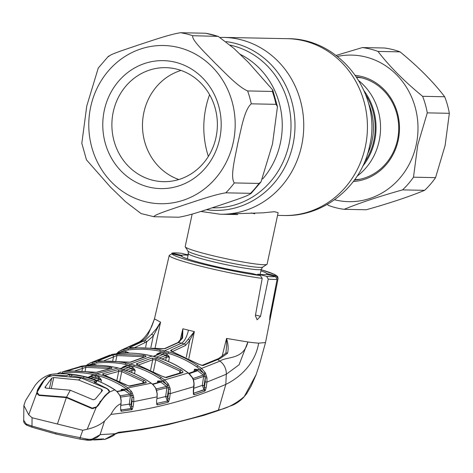 <?xml version="1.0" encoding="UTF-8"?>
<svg xmlns="http://www.w3.org/2000/svg" width="473" height="473" viewBox="0 0 473 473"><rect width="100%" height="100%" fill="white"/><g stroke="black" fill="none" stroke-linecap="round" stroke-linejoin="round"><path stroke-width="0.71" d="M365.7 94.748A57.943 53.609 91.1 0 1 373.806 140.718A57.943 53.609 91.1 0 1 364.346 162.606M192.162 214.074L185.191 246.604A41.884 3.252 12.1 0 0 185.262 246.876A41.884 3.252 12.1 0 0 210.254 255.065A41.884 3.252 12.1 0 0 266.926 264.383A41.884 3.252 12.1 0 0 267.103 264.165L278.142 212.655L274.346 211.703L262.882 212.844L228.364 213.944M251.198 212.968L254.764 213.772M359.019 80.901A58.871 54.472 91.1 0 1 379.145 141.013A58.871 54.472 91.1 0 1 357.115 176.175M364.151 90.934A58.871 54.472 91.1 0 1 374.646 140.924A58.871 54.472 91.1 0 1 362.643 166.354M356.79 77.336A51.196 47.365 91.1 0 1 362.578 78.069M360.556 179.143A51.196 47.365 91.1 0 1 354.744 179.639M108.418 56.228L98.26 68.059L86.778 105.958L81.817 143.278L86.482 159.892L110.688 187.332L125.457 201.622L141.06 213.565L153.962 216.723C153.707 214.772 173.408 208.652 184.913 204.667C197.288 200.706 214.665 194.509 225.787 192.83L250.501 193.327L250.861 193.711L261.019 181.88L259.027 183.435L234.312 182.939C229.831 176.79 235.43 156.386 237.795 143.289C241.035 130.235 244.204 109.76 251.269 103.835L275.984 104.332L277.462 106.662L272.501 143.981L261.019 181.88M104.302 110.357A63.991 59.208 91.1 0 1 175.359 62.235A63.991 59.208 91.1 0 1 219.667 138.879A63.991 59.208 91.1 0 1 148.611 187.001A63.991 59.208 91.1 0 1 104.302 110.357M113.242 111.965A57.014 52.751 91.1 0 1 165.775 67.669A57.014 52.751 91.1 0 1 216.019 137.371A57.014 52.751 91.1 0 1 163.492 181.667A57.014 52.751 91.1 0 1 113.242 111.965M178.841 179.527A57.014 52.751 91.1 0 1 143.845 112.58A57.014 52.751 91.1 0 1 181.023 70.424M259.027 183.435A93.08 86.121 -88.9 0 1 250.501 193.327C250.755 195.278 231.055 201.397 219.549 205.383C207.18 209.35 189.797 215.546 178.682 217.219L153.962 216.723M108.778 56.612C108.412 54.708 128.153 48.559 139.665 44.574C152.052 40.613 169.293 34.44 180.597 32.72L205.56 33.234L218.219 36.374L192.765 35.729C191.127 39.744 206.488 54.04 215.18 63.211C224.752 72.404 237.629 86.577 247.627 90.94L272.342 91.431L272.791 90.047L277.462 106.662M218.219 36.374L233.887 48.376L248.627 62.637L272.791 90.047M131.494 405.337L131.092 405.396M116.926 380.085L118.705 371.376L104.775 375.184M124.145 390.136L124.056 390.515M142.805 383.148L143.195 381.516L121.738 371.607L119.722 381.486M144.277 383.065L143.195 381.516A1.395 0.461 -58.5 0 1 144.271 380.345C146.139 381.599 146.665 382.432 145.838 382.846L129.762 386.234L125.138 384.608A1.395 0.473 -58.8 0 1 125.286 384.626L125.286 384.626A1.395 0.473 -58.8 0 1 125.375 384.744M122.56 370.312A1.395 0.508 -72.1 0 0 121.738 371.607L118.705 371.376A1.395 1.265 73.6 0 0 117.7 369.75L122.56 370.312L144.271 380.345M129.762 386.234A1.395 1.253 79.2 0 0 128.887 386.051L144.915 382.663A1.395 1.248 77 0 1 145.838 382.846M125.138 384.608L104.687 375.19A1.395 0.514 -72 0 1 104.805 375.195L104.805 375.195A1.395 0.514 -72 0 1 104.9 375.26M104.687 375.19C102.742 374.533 102.121 374.066 102.818 373.794A1.395 1.271 75.9 0 1 103.776 374.811M102.818 373.794L117.7 369.75M152.891 384.614L151.212 383.219C140.936 376.053 129.85 370.98 117.948 367.994C106.035 365.091 94.026 364.458 81.93 366.09L62.678 371.772C74.125 370.406 85.447 371.08 96.64 373.788C107.809 376.609 118.238 381.315 127.929 387.901L131.453 391.443L132.369 393.093L133.753 397.332L133.806 401.624L157.06 396.877L157.107 393.684L155.848 388.262L152.891 384.614A1.395 0.39 -45.6 0 1 153.069 384.638A1.395 0.39 -45.6 0 1 153.098 384.821M155.848 388.262L153.069 384.638L151.378 383.242A1.395 0.443 -55.1 0 0 151.212 383.219L127.929 387.901A1.395 0.461 -55.9 0 0 126.776 389.048C117.209 382.545 106.91 377.897 95.883 375.107C84.827 372.434 73.646 371.772 62.341 373.114L59.628 373.794M133.15 406.514L132.115 409.594A1.395 1.076 -138.1 0 0 131.293 408.4L131.37 406.295L133.15 406.514L133.806 401.624L132.026 401.406L131.991 397.539L131.08 404.356L129.295 404.137L130.442 395.594L129.957 394.257L124.352 390.284L121.301 389.356L125.493 389.131L129.939 392.235A1.395 0.337 -34 0 1 131.453 391.443M133.753 397.332L131.991 397.539L131.884 395.765L130.962 393.435L126.776 389.048M57.937 373.847A1.395 0.449 -119.5 0 1 58.008 373.309A1.395 0.449 -119.5 0 1 58.049 373.292L61.123 372.056M131.665 372.452L132.133 370.158A1.395 1.259 -108.4 0 0 131.122 368.538L131.926 368.414L125.451 366.812L122.572 367.208L126.143 365.493A1.395 0.52 -78.1 0 1 125.451 366.812L125.126 367.054A1.395 1.259 -108.4 0 0 124.511 367.083L120.124 368.52M125.126 367.054L120.402 368.597M155.599 389.09L166.472 386.411L160.719 382.107L157.704 381.007L161.855 380.978A1.395 0.461 -55.3 0 1 160.719 382.107L152.814 384.401M156.965 398.65L165.639 396.522L166.904 387.759L166.472 386.411A1.395 0.443 -51.2 0 0 167.525 385.554L168.406 387.949L169.831 387.541L170.215 389.22L168.471 389.421L167.412 396.758L165.639 396.522L167.276 400.873A1.395 0.432 -49.9 0 0 167.673 400.678A1.395 0.934 34 0 1 168.601 401.772L167.98 402.31A1.395 1.248 75.7 0 0 167.448 401.015L156.687 403.451L167.448 401.015L168.477 393.388L168.406 387.949L166.904 387.759L156.664 390.29M161.855 380.978L166.774 384.608A1.395 0.313 -30.9 0 1 168.299 383.881L169.831 387.541M168.962 385.17A1.395 0.378 -22.5 0 0 167.525 385.554L163.504 381.031A1.395 0.455 -54.4 0 1 164.657 379.908L168.299 383.881M161.269 377.584L164.657 379.908L188.242 372.99C177.144 364.931 165.071 359.285 152.022 356.051C139.003 352.834 125.883 352.255 112.663 354.301L92.98 362.188L96.995 361.691C106.786 360.686 116.5 361.147 126.149 363.069L134.557 365.15C143.993 367.941 152.897 372.085 161.269 377.584A1.395 0.467 -56.7 0 0 160.158 378.731C151.892 373.303 143.094 369.206 133.77 366.445A1.395 0.514 -73.6 0 1 134.557 365.15M133.77 366.445L125.469 364.393C115.95 362.495 106.348 362.04 96.663 363.033A1.395 0.52 -95.9 0 1 96.995 361.691M86.062 365.617L90.52 362.815L92.98 362.188A1.395 0.514 -98.2 0 0 92.696 363.524L87.18 365.688M88.073 364.044A1.395 0.432 57.2 0 0 88.037 364.062A1.395 0.432 57.2 0 0 88.268 365.197L94.198 364.251L96.995 365.221M86.908 364.884L87.079 365.528M151.703 358.138L156.593 358.528L181.035 369.975C182.885 371.281 183.394 372.186 182.554 372.706L166.26 377.62L161.618 376.07L138.459 365.221C136.514 364.559 135.899 364.05 136.626 363.684L151.703 358.138A1.395 1.253 68.8 0 1 152.732 359.758L138.246 365.097M181.035 369.975A1.395 0.455 122.6 0 0 179.959 371.134L155.8 359.817L153.447 371.329M181.023 372.866L179.959 371.134L179.468 373.197M161.884 376.236A1.395 0.467 122.4 0 0 161.796 376.088L165.296 377.442L181.52 372.541A1.395 1.236 72.1 0 1 182.554 372.706M150.645 369.957L152.732 359.758L155.8 359.817A1.395 0.508 107.6 0 1 156.593 358.528M160.542 381.965L160.442 382.421M165.296 377.442L165.272 377.448A1.395 1.242 74.3 0 1 166.26 377.62M138.713 365.298A1.395 0.514 107.7 0 0 138.601 365.215L161.796 376.088A1.395 0.467 122.4 0 0 161.618 376.07M137.312 364.784L138.601 365.215A1.395 0.514 107.7 0 0 138.459 365.221M136.626 363.684A1.395 1.259 70.9 0 1 137.637 364.854M98.165 360.787L111.989 355.258L117.274 354.212L143.845 355.377C145.832 355.808 146.459 356.234 145.714 356.654L130.637 362.2L100.365 360.929C98.307 361.112 97.574 361.065 98.165 360.787A1.395 1.283 69.2 0 1 99.04 361.005M111.989 355.258A1.395 1.277 67.3 0 1 113.508 356.92L104.285 360.663M143.012 357.493L143.195 356.701L116.926 355.548L113.508 356.92L112.751 360.639M115.855 360.816L116.926 355.548A1.395 0.532 -95.3 0 1 117.274 354.212M143.195 356.701A1.395 0.526 -79.8 0 1 143.845 355.377M130.637 362.2A1.395 1.259 70.9 0 0 130.01 362.241L145.045 356.707A1.395 1.253 68.8 0 1 145.714 356.654M152.282 356.116A1.395 0.52 103.9 0 0 152.164 356.039C139.103 352.811 125.954 352.231 112.71 354.289A1.395 0.532 -99 0 0 112.663 354.301L111.516 354.543A1.395 0.52 -104.8 0 1 111.545 354.537M111.486 354.549A1.395 0.52 -104.8 0 1 111.516 354.543L112.71 354.289M124.068 353.16L125.375 352.681L121.851 353.278M125.635 351.35A1.395 0.514 -98.6 0 1 125.375 352.681L129.389 353.165L125.635 351.35L118.463 352.935A1.395 0.508 -102.9 0 1 118.475 353.55M116.393 353.922L118.161 352.107L118.463 352.935L117.44 353.656M118.161 352.107L119.09 351.386A1.395 0.42 54.7 0 0 119.06 351.404A1.395 0.42 54.7 0 0 119.344 352.509L123.932 350.594A1.395 0.514 80.4 0 1 124.168 349.269L128.467 348.636C139.18 347.318 149.829 347.732 160.418 349.872L168.826 351.947C179.196 354.987 188.916 359.61 197.992 365.824L201.581 368.408L205.282 372.694L206.967 377.791L206.967 382.101L226.289 374.238L239.06 364.801L247.864 341.973A56.778 4.411 12.1 0 0 258.666 343.15L265.524 342.553L259.37 364.748L256.135 374.604L244.216 396.628L246.664 393.69L251.08 386.163L256.141 374.604M119.09 351.386L140.901 341.583L143.23 341.21L145.116 340.199L151.295 334.523A1.395 1.082 36.5 0 1 152.619 334.76A1.395 1.082 36.5 0 1 153.299 335.942L146.707 341.825L135.172 347.371M180.065 340.649L182.88 328.765L182.619 338.006L178.611 342.493L164.982 348.672L131.979 347.673C129.892 347.892 129.17 347.826 129.797 347.478L143.23 341.21A1.395 1.248 64 0 1 144.785 342.854M129.797 347.478A1.395 1.265 65.5 0 1 130.779 347.756M151.295 334.523L156.368 328.8L160.56 322.137L153.299 335.942L150.881 347.442M160.56 322.137L154.511 318.897C147.351 336.492 147.972 336.865 140.901 341.583A13.959 12.399 64.5 0 0 138.033 342.499L138.033 342.499C140.138 341.689 142.586 339.644 145.377 336.356C148.557 332.2 150.745 328.688 151.951 325.826L154.511 318.897A56.778 4.411 -167.9 0 1 154.5 318.701A56.778 4.411 -167.9 0 1 154.505 318.69L151.957 325.82M160.56 322.125L155.12 347.892M181.851 338.053L182.903 328.971M182.88 328.765L188.479 330.184C186.8 337.03 184.47 341.358 181.496 343.167L164.639 350.818A1.395 0.52 103.9 0 0 163.93 352.125L159.756 351.185C149.302 349.074 138.778 348.666 128.177 349.973L123.932 350.594M182.619 338.006A1.395 0.739 -150.6 0 0 181.679 338.225L177.878 342.576L164.273 348.737L160.122 348.66A1.395 0.52 -79.8 0 1 160.241 348.719M164.982 348.672A1.395 1.242 -113.5 0 0 164.273 348.737M159.986 348.678A1.395 0.52 -79.8 0 1 160.122 348.66L132.044 347.655A1.395 0.52 -96.1 0 1 132.115 347.655M131.979 347.673A1.395 0.52 -96.1 0 1 132.044 347.655L130.317 347.797M204.312 389.592L193.392 393.282L204.117 389.912L202.302 385.383L203.638 376.402L203.254 375.042A1.395 0.432 130.1 0 0 204.33 374.167L200.422 369.502L196.88 366.953C187.923 360.816 178.321 356.246 168.069 353.242L163.93 352.125M192.505 378.755L203.254 375.042L197.442 370.495A1.395 0.455 125.9 0 0 198.577 369.383L203.733 373.374A1.395 0.296 -28.5 0 1 205.282 372.694M193.776 388.292L202.302 385.383L204.082 385.619L204.336 387.576L205.187 381.865L205.217 377.974L204.33 374.167A1.395 0.349 -21.6 0 1 205.796 373.771M195.461 371.352L195.928 370.779A1.395 1.236 70 0 1 197.028 370.95L197.442 370.495L194.456 369.247L198.577 369.383M195.485 371.086L194.456 369.247L193.918 371.506M193.504 379.914L203.638 376.402L206.642 376.236M204.082 385.619L205.217 377.974L206.967 377.791M203.893 389.711A1.395 0.426 131.4 0 0 204.336 389.474L204.336 387.576L206.116 387.819L205.317 390.515L204.655 391.189L194.131 394.742L193.439 394.322L193.297 390.887L193.93 383.396L193.274 379.683L192.606 378.051L188.242 372.99A1.395 0.438 126.1 0 1 188.437 373.002L189.407 373.788A1.395 0.408 131.6 0 0 189.206 373.765M124.429 353A1.395 1.265 66.1 0 1 125.168 353.124M160.654 292.284L169.233 255.408L171.983 253.741L181.301 256.047A43.995 3.417 -167.9 0 0 207.434 264.496A43.995 3.417 -167.9 0 0 251.051 273.288L260.369 275.593L262.196 278.39L255.373 315.698L257.135 319.789L260.528 316.289L268.25 279.088L266.606 276.333L257.951 274.192L257.052 274.772M172.001 351.469A1.395 1.248 -114 0 0 170.954 350.15L184.375 343.918L194.35 331.603L188.875 358.422M222.109 356.323L226.543 338.437L247.864 341.973C243.571 360.284 226.325 356.234 219.957 361.13L201.581 368.408A1.395 0.449 -53.1 0 0 200.422 369.502M257.951 274.192A43.995 3.417 -167.9 0 0 266.778 274.37L275.434 276.51L277.107 279.265L269.888 316.478L269.669 320.085L277.196 283.079L265.524 342.553M277.196 283.079L278.065 278.644L276.256 275.913L266.938 273.607A43.995 3.417 -167.9 0 0 260.907 270.852M110.948 414.401C114.094 408.465 117.458 404.906 121.041 403.723L121.047 400.335L120.331 396.741L119.61 395.067L117.05 391.709L114.809 389.882L109.582 391.981L109.103 392.549C105.538 395.233 102.062 399.366 98.674 404.959L96.084 407.661L87.198 429.271C94.523 427.521 100.306 424.778 104.533 421.041L110.948 414.401C152.099 409.825 190.388 399.821 225.816 384.378C235.66 379.689 254.592 366.953 258.666 343.15M188.1 255.243A43.995 3.417 12.1 0 0 181.466 255.284L171.847 253.138C173.733 252.759 176.902 252.801 181.342 253.268L188.165 254.935M182.353 256.768L181.466 255.284M187.876 254.06L188.343 254.107A53.313 4.145 12.1 0 0 187.876 254.06L188.325 254.172M266.76 274.375L266.938 273.607M194.237 331.774L189.691 340.56L185.428 345.532L171.995 351.764M186.315 357.145L189.691 340.56A1.395 0.757 -152.2 0 0 188.272 339.407M173.053 351.93A1.395 0.514 107.6 0 0 172.923 351.823A1.395 0.514 107.6 0 0 172.763 351.835C170.818 351.173 170.215 350.611 170.954 350.15M198.595 364.257A1.395 0.461 123.5 0 0 198.506 364.08L171.705 351.433M201.912 365.398L218.573 358.575L225.869 353.165A1.395 1.017 45.2 0 1 225.869 353.16A1.395 1.017 45.2 0 1 227.483 353.355L219.856 358.676L202.976 365.564A1.395 1.236 69.6 0 0 201.906 365.398L198.506 364.08A1.395 0.461 123.5 0 0 198.299 364.068L172.763 351.835M202.976 365.564L198.299 364.068M225.869 353.16L226.644 345.592L226.543 338.455C228.311 344.291 228.625 349.257 227.483 353.355M205.187 381.865L206.967 382.101L206.116 387.819M204.655 391.189A1.395 1.242 70.6 0 0 204.117 389.912L204.336 389.474A1.395 0.869 30.4 0 1 205.317 390.515M193.599 393.459A1.395 1.242 72.1 0 1 194.131 394.742M193.877 386.589L193.433 393.495A1.395 1.1 153.4 0 1 193.439 394.322M189.448 373.983A1.395 0.408 131.6 0 0 189.407 373.788L192.736 377.962L193.487 379.849L194.084 383.396L193.995 386.642L170.245 393.625L169.476 398.976L168.601 401.772M197.028 370.95L189.277 373.676M156.468 357.204L162.99 354.466L159.697 353.709L156.865 354.023L160.371 352.397L167.004 354.041L169.47 357.139L166.254 355.335A1.395 0.514 105.8 0 0 167.004 354.041M153.341 356.335L158.662 354.106A1.395 1.248 -113.1 0 1 159.36 354.041L159.697 353.709A1.395 0.52 101.9 0 0 160.371 352.397M159.36 354.041L153.672 356.423M168.559 361.591L169.47 357.139L166.384 357.139A1.395 1.248 -113.1 0 0 165.349 355.519L166.254 355.335L162.99 354.466L163.699 353.16M159.265 358.067L165.349 355.519M165.716 360.402L166.384 357.139L161.985 358.989M170.215 389.22L170.245 393.625L168.477 393.388M167.412 396.758L167.702 398.739L169.476 398.976M156.841 403.575A1.395 1.248 77.1 0 1 157.379 404.87L156.799 404.581L156.545 400.986L157.19 396.859L156.545 400.986M167.98 402.31L157.379 404.87M156.427 389.989A1.395 0.438 166.5 0 1 156.628 390.148L157.107 393.684M152.448 384.07L159.33 382.285A1.395 1.242 75 0 1 160.306 382.468M158.715 382.45L157.704 381.007L157.267 382.828M126.143 365.493L132.7 367.113L135.183 370.329L132.133 370.158L128.703 371.287M125.824 370.258L131.122 368.538M132.7 367.113A1.395 0.514 -74.1 0 1 131.926 368.414L135.183 370.329L134.503 373.67M94.151 365.209A1.395 0.514 82.7 0 0 94.198 364.251M63.512 373.788L64.103 373.8M92.448 375.16A1.395 0.52 -78.3 0 1 91.732 376.49L88.812 376.987L92.448 375.16L98.934 376.768L101.429 380.109L98.136 378.075L91.425 376.656A1.395 1.271 -103.3 0 0 90.911 376.662L87.771 377.389M91.425 376.656L87.984 377.448M117.05 391.709A1.395 0.378 -44.4 0 1 117.221 391.739L114.969 389.894A1.395 0.449 -57.1 0 0 114.809 389.882C105.284 383.674 95.15 379.228 84.413 376.532C73.593 373.901 62.69 373.15 51.711 374.279L49.399 374.74C40.666 377.974 37.136 383.065 35.203 385.205L25.518 400.655L23.881 405.497L28.723 414.815L36.734 392.992L38.999 395.44L66.326 397.61L57.41 424.021L82.763 430.288L87.198 429.271M119.61 395.067L117.221 391.739A1.395 0.378 -44.4 0 1 117.245 391.916M120.331 396.741A1.395 0.449 -14.3 0 1 120.532 396.9L119.71 394.99M132.115 409.594L121.07 411.274L120.585 407.519L121.047 403.658M96.084 407.661L91.78 408.489L66.326 397.61M57.41 424.021L32.063 417.754L28.723 414.815M109.582 391.981L107.306 388.836M94.494 382.521L94.73 381.534L83.378 377.933L71.701 375.84A1.395 0.526 -83.6 0 1 72.274 374.504L84.123 376.62L95.605 380.268L96.847 381.794L95.256 382.687L107.336 388.682M83.378 377.933L84.123 376.62L84.614 376.585M94.151 382.787L95.883 381.806A1.395 1.236 64 0 1 96.847 381.794M94.73 381.534A1.395 0.503 -68.7 0 1 95.605 380.268M69.72 376.053A1.395 1.242 -116.6 0 0 68.449 374.77L72.274 374.504M71.612 376.277L71.701 375.84L70.264 376.106M115.051 390.042A1.395 0.449 -57.1 0 0 114.969 389.894C104.704 382.947 90.645 377.744 84.519 376.532C72.31 373.765 61.389 373.014 51.746 374.273A1.395 0.532 -95.6 0 0 51.711 374.279L47.738 376.691L53.585 375.391L66.894 375.674L68.449 374.77M47.738 376.691L46.963 377.188C43.776 379.961 40.625 384.177 37.509 389.835L36.77 393.282M37.509 389.835L36.734 392.992M57.103 373.883L58.049 373.292M95.883 375.107A1.395 0.52 -76.1 0 1 96.64 373.788L117.948 367.994A1.395 0.52 -76.1 0 1 118.067 367.988C106.129 365.085 94.097 364.447 81.965 366.084A1.395 0.532 -97.7 0 0 81.93 366.09L62.678 371.772A1.395 0.52 -96.7 0 0 62.341 373.114M86.246 366.001L109.801 367.16C111.794 367.568 112.426 367.941 111.711 368.266L96.829 372.316L67.408 370.82L81.007 366.817L86.246 366.001A1.395 0.532 85.8 0 0 85.861 367.344L85.093 371.104M109.801 367.16A1.395 0.526 99.9 0 0 109.133 368.491L85.861 367.344L75.349 370.672M92.058 372.056A1.395 0.52 99.7 0 0 91.981 372.02L96.297 372.322L111.137 368.29A1.395 1.265 73.6 0 1 111.711 368.266M109.038 368.899L109.133 368.491M82 370.862L82.485 368.485A1.395 1.289 72.2 0 0 81.007 366.817M91.886 375.107L91.585 376.461M96.297 372.322A1.395 1.271 76 0 1 96.829 372.316M69.697 370.873A1.395 0.52 86.3 0 0 69.655 370.873L91.981 372.02A1.395 0.52 99.7 0 0 91.892 372.026M67.68 370.968L69.655 370.873A1.395 0.52 86.3 0 0 69.62 370.879M67.408 370.82A1.395 1.289 75.1 0 1 68.106 370.956M120.585 397.113L133.25 395.31M125.493 389.131A1.395 0.467 -56.6 0 1 124.352 390.284L117.133 391.656M120.136 395.759L129.957 394.257A1.395 0.449 -52.8 0 0 130.962 393.435A1.395 0.42 -23.2 0 1 132.369 393.093M131.08 404.356L131.37 406.295L132.026 401.406M131.293 408.4A1.395 0.443 -51.5 0 1 131.015 408.512L129.295 404.137L120.97 405.349M131.015 408.512L120.763 409.985A1.395 0.426 -52.4 0 1 120.645 409.967L120.497 409.855M116.855 391.384L123.116 390.343A1.395 1.259 80 0 1 123.979 390.532M122.259 390.497L121.301 389.356L120.976 390.716M98.159 381.007L98.414 379.772L96.303 380.262M100.997 382.237L101.429 380.109L98.414 379.772A1.395 1.271 -103.3 0 0 97.426 378.14L98.136 378.075A1.395 0.514 -74 0 0 98.934 376.768M93.199 379.11L97.426 378.14M90.579 378.234L94.949 377.223L95.706 375.905M120.585 407.519L121.189 400.335L120.532 396.9M131.648 409.896A1.395 1.259 -99.2 0 0 131.104 408.583L120.804 410.014A1.395 1.265 -96.5 0 1 121.348 411.333M103.345 439.003L95.386 439.452L90.136 440.262L95.836 439.316L103.711 438.879L103.617 439.512L104.681 439.441L115.128 433.729L100.063 434.652L104.533 421.041M104.681 439.441C111.09 437.082 114.436 435.373 114.72 434.326L115.128 433.729L118.741 432.257C152.07 428.668 185.298 421.277 218.431 410.079L225.816 384.378L226.289 374.238A13.959 12.399 -115.5 0 0 219.957 361.13L217.864 359.663A1.395 1.236 66 0 0 216.687 359.521M217.202 410.812L218.431 410.079C227.229 408.223 235.826 403.735 244.216 396.628L246.658 393.696M87.529 439.169L87.215 440.186L80.422 439.198L56.157 434.072L32.188 427.273L26.76 425.221C24.365 423.619 23.348 421.969 23.721 420.261L26.222 424.015L31.993 426.067L55.885 432.842L87.529 439.169C92.82 439.772 96.953 438.323 99.927 434.823L89.9 440.274L87.523 440.215M26.985 425.292L26.222 424.015M32.188 427.273A1.395 0.503 -72.2 0 1 32.123 427.267A1.395 0.503 -72.2 0 1 31.993 426.067L32.063 417.754M82.763 430.288L80.061 437.951A1.395 0.532 -80 0 0 80.38 439.192L56.104 434.066A1.395 0.52 -76.1 0 1 55.885 432.842M80.422 439.198A1.395 0.532 -80 0 1 80.38 439.192L90.136 440.262M102.002 439.352L102.44 439.429M103.209 439.021L103.711 438.879M95.386 439.452L95.836 439.316M101.364 391.609L101.831 389.439L102.334 390.704L102.517 390.408M51.38 388.292L53.686 377.537L51.675 378.181L45.041 387.269M45.053 387.612L45.237 386.772L45.763 388.079L70.3 390.225L93.24 399.815L95.233 399.129L102.334 390.704M53.686 377.537L78.512 379.979L81.208 377.974L53.242 375.491L47.613 377.011L43.989 380.747L37.107 392.223L39.028 394.967L38.928 395.434M101.831 389.439L78.512 379.979M39.028 394.967L66.545 397.143L92.182 408.11L92.075 408.607M43.989 380.747L38.023 389.746L37.787 390.852M37.207 393.536L37.06 394.216M98.023 405.881L98.289 404.646L104.835 395.789L108.873 392.158C109.854 391.23 109.352 390.136 107.371 388.877L81.208 377.974M66.545 397.143L70.3 390.225M104.835 395.789L96.516 406.91L92.182 408.11M108.873 392.158L108.725 392.838M93.825 439.719L101.76 439.565L101.63 439.104M101.76 439.565L93.902 439.996M337.426 56.429A73.303 67.822 91.1 0 1 416.252 144.714A73.303 67.822 91.1 0 1 334.565 199.76M336.09 55.412L362.389 47.566A81.445 75.355 91.1 0 1 377.998 51.427C389.356 66.285 404.226 81.25 422.608 96.321A81.445 75.355 91.1 0 1 427.285 112.87L417.742 144.98L413.491 177.192A81.445 75.355 91.1 0 1 402.553 189.886C379.648 196.277 360.178 202.757 344.149 209.314A81.445 75.355 91.1 0 1 328.54 205.453L327.275 204.413M355.454 75.378A53.289 49.304 91.1 0 1 398.213 140.25A53.289 49.304 91.1 0 1 353.331 181.543M354.401 180.112A51.894 48.015 -88.9 0 0 397.48 139.949A51.894 48.015 -88.9 0 0 356.465 76.851M344.149 209.314L366.22 209.758C389.125 203.366 408.589 196.886 424.618 190.329A81.445 75.355 -88.9 0 0 435.562 177.635L445.105 145.524L449.35 113.313A81.445 75.355 -88.9 0 0 444.679 96.758C433.321 81.9 418.451 66.935 400.069 51.864A81.445 75.355 -88.9 0 0 384.454 48.004L362.389 47.566M400.069 51.864L377.998 51.427M444.679 96.758L422.608 96.321M449.35 113.313L427.285 112.87M435.562 177.635L413.491 177.192M424.618 190.329L402.553 189.886M230.298 45.148A82.16 76.017 91.1 0 1 289.05 143.987A82.16 76.017 91.1 0 1 212.253 207.789M226.118 41.618A84.685 78.352 91.1 0 1 292.982 144.578A84.685 78.352 91.1 0 1 206.376 209.699M220.317 37.408L223.711 37.408A88.427 81.817 91.1 0 1 301.65 145.518A88.427 81.817 91.1 0 1 220.181 214.222L237.718 214.576M365.327 146.79A88.427 81.817 91.1 0 1 283.859 215.499C324.188 217.03 361.904 185.788 369.596 146.056C382.503 94.588 340.513 38.13 287.395 38.68A88.427 81.817 91.1 0 1 365.327 146.79M208.357 156.415A88.427 81.817 91.1 0 1 205.921 107.383A88.427 81.817 91.1 0 1 209.586 94.695M368.42 103.09A57.943 53.609 91.1 0 1 372.074 140.682A57.943 53.609 91.1 0 1 367.397 154.375M240.154 54.294A78.423 72.558 91.1 0 1 280.383 143.047A78.423 72.558 91.1 0 1 262.681 178.971M187.338 258.802L188.443 253.617A37.231 2.891 12.1 0 0 210.727 261.143A37.231 2.891 12.1 0 0 261.256 269.232L262.71 267.091L266.926 264.383M188.443 253.617L187.994 251.074A38.325 2.98 12.1 0 0 210.863 258.565A38.325 2.98 12.1 0 0 262.71 267.091M90.668 106.987A79.121 73.203 -88.9 0 0 145.448 201.746A79.121 73.203 -88.9 0 0 233.295 142.249A79.121 73.203 -88.9 0 0 178.516 47.489A79.121 73.203 -88.9 0 0 90.668 106.987M234.312 182.939A93.08 86.121 91.1 0 1 225.787 192.83M247.627 90.94A93.08 86.121 91.1 0 1 251.269 103.835M275.984 104.332A93.08 86.121 -88.9 0 0 272.342 91.431M180.597 32.72A93.08 86.121 91.1 0 1 192.765 35.729M217.479 36.22A93.08 86.121 -88.9 0 0 205.317 33.216M118.067 367.988C129.986 370.98 141.09 376.065 151.378 383.242A1.395 0.443 -55.1 0 1 151.455 383.396M79.866 366.557L81.965 366.084A1.395 0.532 -97.7 0 1 82 366.084M122.436 367.769L122.572 367.208M163.504 381.031L160.158 378.731M129.637 365.327A1.395 0.52 -76.1 0 1 130.371 364.015L152.022 356.051A1.395 0.52 103.9 0 1 152.164 356.039L152.164 356.039C165.219 359.267 177.31 364.925 188.437 373.002A1.395 0.438 126.1 0 1 188.508 373.185M125.469 364.393A1.395 0.52 -78.7 0 1 126.149 363.069M96.663 363.033L92.696 363.524M128.467 348.636A1.395 0.52 82.9 0 0 128.177 349.973M177.878 342.576A1.395 1.236 -115.2 0 1 178.611 342.493L184.375 343.918A1.395 1.242 -115.8 0 1 185.428 345.532M145.116 340.199L146.707 341.825L145.654 347.141M160.418 349.872A1.395 0.52 101.4 0 0 159.756 351.185M168.069 353.242A1.395 0.514 -73.7 0 1 168.826 351.947M196.88 366.953A1.395 0.461 -55.5 0 1 197.992 365.824M262.196 278.39A55.643 4.322 -167.9 0 1 202.539 266.636A55.643 4.322 -167.9 0 1 169.233 255.408M188.479 330.184L194.35 331.603M277.107 279.265A55.643 4.322 -167.9 0 1 268.25 279.088M171.983 253.741A53.313 4.145 12.1 0 0 203.898 264.425A53.313 4.145 12.1 0 0 260.369 275.593M181.638 253.321A53.313 4.145 12.1 0 0 172.811 253.144M276.256 275.913A53.313 4.145 12.1 0 0 261.149 269.734L274.482 274.37L277.119 276.037L277.763 276.894L278.065 278.644M266.606 276.333A53.313 4.145 12.1 0 0 275.434 276.51M260.528 316.289L255.491 315.048M270.727 316.005L270.018 315.828M218.573 358.575L219.856 358.676M156.64 354.963L156.865 354.023M157.066 396.806L157.255 393.69M123.11 369.383L128.703 367.556A1.395 0.52 -76.1 0 0 129.436 366.244M46.857 377.679L46.963 377.188M56.157 434.072A1.395 0.52 -76.1 0 1 56.104 434.066L32.123 427.267L26.76 425.221M118.741 432.257A1.395 1.265 83.7 0 1 117.73 433.073L143.171 429.508L167.702 424.772L203.68 415.412L217.757 410.747L232.497 405.219C232.799 405.367 239.74 401.837 244.021 396.942M49.529 388.203L51.675 378.181M99.886 402.133L100.022 401.482M93.163 408.761L93.252 408.353M200.848 211.449L220.181 214.222M277.562 215.369L283.859 215.499M223.711 37.408L287.395 38.68M187.994 251.074L185.262 246.876M260.144 274.411L261.256 269.232M128.904 386.051L103.433 374.717M61.106 372.056L58.008 373.309M109.872 355.105L90.52 362.815L86.033 365.623M130.01 362.241L98.603 361.035M116.323 353.97L118.132 352.119L121.254 350.15L138.033 342.499M182.265 336.681L181.679 338.225M166.904 265.43L154.5 318.701M188.816 373.292L195.928 370.779M51.746 374.273L49.399 374.74M23.721 420.261L23.881 405.497M114.72 434.326L117.73 433.073M100.057 401.873L100.193 401.252M102.404 439.583L102.239 439.068"/></g></svg>

